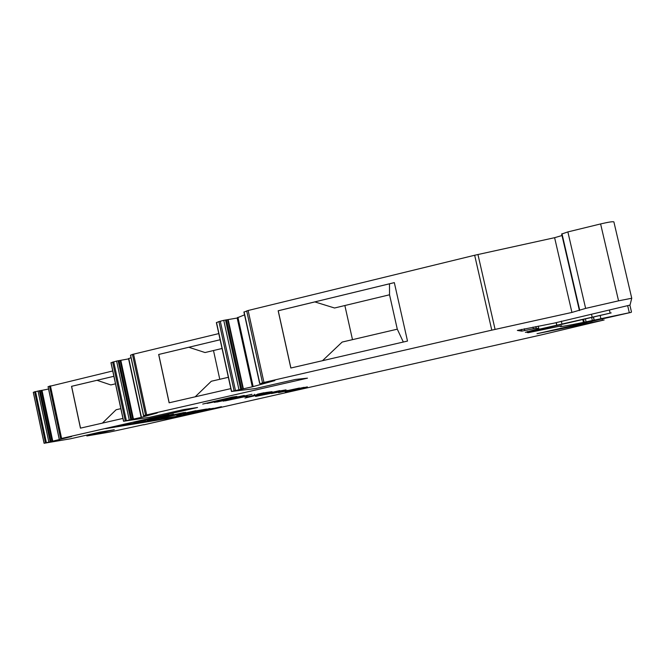 <?xml version="1.0" encoding="UTF-8"?>
<svg xmlns="http://www.w3.org/2000/svg" width="665" height="665" viewBox="0 0 665 665"><rect width="100%" height="100%" fill="white"/><g stroke="black" fill="none" stroke-linecap="round" stroke-linejoin="round"><path stroke-width="1" d="M176.782 415.525L206.549 409.05L195.294 410.995L188.727 412.5L200.223 410.263L176.782 415.525M190.099 413.248L199.001 411.319L190.04 412.998M160.897 418.227L195.818 410.696L164.263 417.529L185.527 412.35L160.897 418.227M147.189 420.172L157.314 418.584L183.814 412.566L151.022 419.657L173.499 414.17L147.231 420.388M146.774 419.615L164.696 415.642L146.707 419.291M145.859 419.989L168.844 414.952L160.223 416.24L133.615 422.275L145.918 420.255M143.682 424.677L109.584 432.075L86.857 435.957L114.28 429.715L99.858 432.142L70.507 438.775L44.081 443.281L71.612 436.539L61.596 438.443L197.547 407.504L183.756 409.557L149.808 417.238L123.549 421.278L141.113 417.412L157.239 412.957L143.549 415.716L145.544 415.16L132.443 354.428L130.515 355.26M128.511 358.901L116.591 361.053L110.98 362.774M143.707 424.844L542.382 334.645L604.144 319.973L537.004 333.705L631.243 312.334L583.454 322.375C564.103 326.365 556.813 327.504 561.576 325.8L528.234 332.691L527.054 332.467L611.21 312.891L525.375 332.342L538.825 328.676L536.264 328.202L521.792 331.128L517.345 330.438L553.854 323.19L630.021 305.085L631.75 298.244L618.558 300.838L585.632 308.394L571.925 312.434L491.784 330.148L263.955 382.433L260.663 383.522L274.853 380.596L252.301 386.822L231.437 391.469L255.294 388.584L295.543 379.441L307.479 378.152L145.544 415.16M234.072 390.696L218.935 321.577L223.756 320.339L237.189 318.028L252.301 386.822M45.478 442.898L34.655 391.81L48.562 389.033M182.002 416.149L221.453 406.689L184.305 415.118L117.597 425.916L105.677 428.634L182.002 416.149L181.869 415.509M210.015 408.726L183.457 414.553L213.573 408.277L201.495 410.438L209.974 408.534M284.977 391.718L304.104 387.329L284.919 391.494M285.385 391.868L307.363 386.88L285.368 391.768M585.042 323.68L584.818 322.783L585.042 323.68M278.569 392.658L299.466 388.028L278.535 392.525M285.293 390.804L271.445 393.547L285.268 390.688M274.745 392.608L255.56 396.415L273.348 392.807L280.78 390.995L276.997 391.444L286.025 389.865L274.72 392.491M255.983 396.032L279.749 390.629L255.95 395.908M272.051 391.677L244.978 398.044L272.051 391.677M246.225 397.138L265.958 392.5L271.519 391.743L246.2 397.013M264.105 392.716L257.455 394.187L264.105 392.716M247.189 396.199L225.219 400.862L247.189 396.199M251.985 394.32L223.232 401.145L246.399 395.6L216.748 402.067L251.985 394.32M244.279 395.442L214.413 402.4L224.728 399.898L221.237 400.388L207.106 403.447L244.279 395.442M232.293 397.063L236.923 396.44L202.725 404.071L232.293 397.063M218.793 333.589L132.443 354.428M239.94 328.493L239.508 328.593M218.935 321.577L216.374 322.683M237.339 317.803L244.545 314.836M243.897 312.118L248.12 310.497L474.66 255.252L554.61 237.688L562.033 235.518M631.75 298.228L613.886 221.91C613.047 221.379 608.616 222.06 600.603 223.939L567.868 231.919L561.667 234.038L579.298 310.056M34.655 391.81L33.3 392.383M48.071 386.697L112.742 370.962M131.022 357.604L128.553 358.759M110.814 384.927L115.502 383.821L110.797 384.927L96.99 380.297L113.881 376.29M102.402 423.123L116.117 409.748L120.839 408.659M122.934 418.426L80.448 428.144L71.537 386.332L113.881 376.282M222.052 348.485L213.49 350.522L219.774 379.283L228.361 377.296L211.304 381.253L195.178 396.814M249.151 372.466L249.575 372.367L249.151 372.466M243.224 343.456L242.8 343.556M389.549 294.786L389.49 283.805L389.54 294.786L397.288 329.183L389.549 294.786L334.553 308.003L314.811 301.902L394.328 282.633M583.795 324.121L583.546 323.057M205.036 352.541L213.49 350.53L205.036 352.541L188.802 347.263L220.14 339.757M290.888 368.003L278.228 310.779L314.819 301.91M334.553 308.003L344.861 305.534L352.492 339.649L397.288 329.183L342.151 342.068L322.492 360.704M590.379 322.442L590.188 321.619M188.81 347.271L158.661 354.478L169.126 402.799L230.838 388.618M158.736 354.47L169.201 402.782M394.32 282.617L407.504 341.062L290.829 368.019L278.17 310.771L394.32 282.617M574.427 326.249L574.161 325.094M528.234 332.691L528.118 332.176M158.661 354.478L220.14 339.749M96.99 380.305L71.612 386.323L80.523 428.127M252.077 383.738L251.644 383.838M403.331 342.026L397.296 329.183L403.322 342.026M287.596 390.721L282.575 391.668L287.521 390.388M254.254 394.312L254.354 394.761M224.629 399.449L224.728 399.898M131.67 419.357L119.018 360.571M241.711 388.967L226.549 319.799M602.457 320.206L602.174 318.992M610.129 313.057L609.464 310.231M50.997 441.651L40.158 390.538M534.976 331.245L534.835 330.646M44.139 443.264L33.341 392.308M60.665 438.667L49.501 386.082M61.596 438.443L50.424 385.833M125.253 420.795L112.634 362.051M123.632 421.253L111.047 362.658M130.589 355.143L143.64 415.683M253.116 386.465L237.929 317.346M536.264 328.202L535.882 326.557M538.825 328.676L538.234 326.124M259.832 383.53L244.08 311.91M262.509 382.791L246.69 310.912M59.501 439.781L59.343 439.075M146.674 414.885L133.565 354.104M52.809 441.344L41.995 390.388M52.078 441.444L41.255 390.38M243.365 388.767L228.253 319.89M242.916 388.759L227.763 319.69M583.454 322.375L582.764 319.383M585.632 308.394L567.868 231.919M556.672 325.035L556.123 322.666M561.892 323.73L561.285 321.137M87.78 435.733L87.605 434.927M586.671 323.281L586.472 322.425M524.727 330.58L524.311 328.759M533.372 328.743L532.998 327.097M141.404 417.213L128.744 358.468M235.435 390.355L220.281 321.187M238.926 389.557L223.756 320.339M48.853 442.117L38.013 390.97M46.367 442.682L35.536 391.56M50.183 441.826L39.343 390.688M521.792 331.128L521.393 329.408M130.756 419.54L118.112 360.738M129.243 419.873L116.591 361.053M263.955 382.433L248.12 310.497M592.108 316.914L591.542 314.487M631.476 311.935L629.888 305.127M240.688 389.175L225.518 319.973M591.892 322.134L591.7 321.295M133.457 419.075L120.855 360.505M132.817 419.141L120.182 360.43M527.486 331.918L527.387 331.486M594.078 320.065L593.413 317.18M600.836 318.444L600.179 315.592M584.111 322.259L583.405 319.233M584.269 322.342L583.538 319.2M126.333 420.538L113.707 361.752M618.558 300.838L600.603 223.939M495.093 329.408L477.944 254.496M571.925 312.434L554.61 237.688M491.784 330.148L474.66 255.252M592.365 320.547L591.667 317.554M573.621 325.941L573.454 325.243M570.977 326.457L570.828 325.817M629.231 312.359L627.685 305.742M59.252 439.058L48.113 386.614M586.114 321.968L585.375 318.784M231.595 391.377L216.516 322.5M44.081 443.281L33.292 392.333M259.666 383.58L243.914 311.985M579.647 309.907L561.975 233.748M556.813 324.977L556.273 322.633M141.163 417.288L128.52 358.568M252.7 386.581L237.53 317.521M143.549 415.716L130.498 355.176M86.857 435.957L86.683 435.134M594.178 320.015L593.521 317.163M123.549 421.278L110.964 362.699M594.086 320.123L593.404 317.188M579.448 310.588L579.331 310.09M231.453 391.419L216.374 322.567M59.193 439.075L48.055 386.639"/></g></svg>
